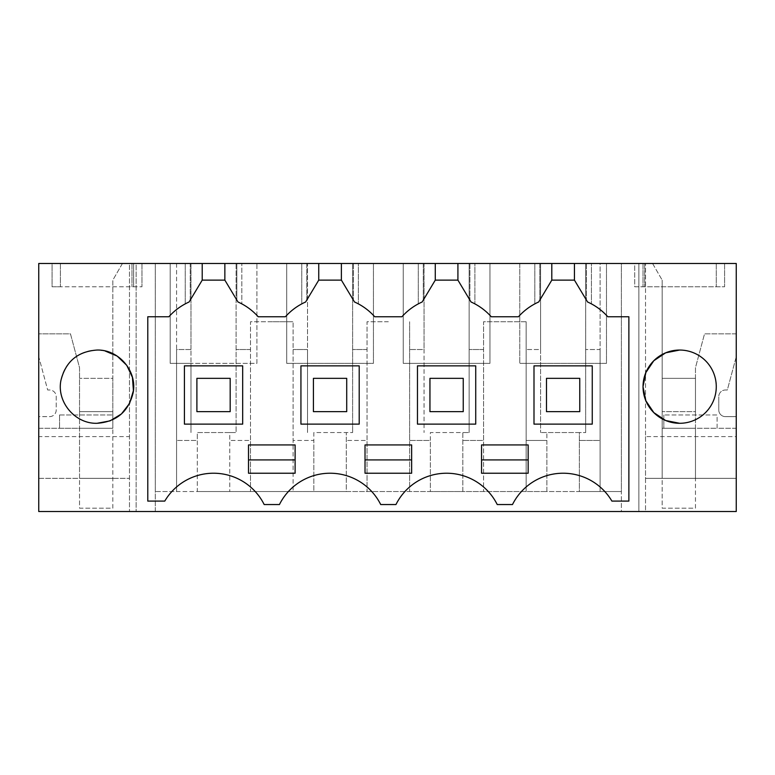<?xml version="1.0" encoding="UTF-8"?>
<svg xmlns="http://www.w3.org/2000/svg" width="775" height="775" viewBox="0 0 775 775"><rect width="100%" height="100%" fill="white"/><g stroke="black" fill="none" stroke-linecap="round" stroke-linejoin="round"><path stroke-width="0.58" stroke-dasharray="3.88 2.91" d="M190.989 349.525L176.574 349.525L176.574 491.544L197.315 491.544L197.315 440.452L176.574 440.452L197.315 440.452L197.315 432.547L236.094 432.547L229.768 432.547L229.768 491.544L197.315 491.544L197.315 432.547L229.768 432.547L229.768 491.544L313.836 491.544L313.836 440.452L293.105 440.452L293.105 491.544L293.105 321.741L293.105 440.452L313.836 440.452L313.836 432.547L346.299 432.547L346.299 491.544L313.836 491.544L313.836 432.547L352.625 432.547L346.299 432.547L346.299 491.544L430.367 491.544L430.367 440.452L409.626 440.452L409.626 491.544L409.626 321.741L409.626 440.452L430.367 440.452L430.367 432.547L462.83 432.547L462.83 491.544L430.367 491.544L430.367 432.547L469.146 432.547L462.83 432.547L462.83 491.544L546.888 491.544L546.888 440.452L526.157 440.452L526.157 491.544L526.157 321.741L526.157 440.452L546.888 440.452L546.888 432.547L579.351 432.547L579.351 491.544L546.888 491.544L546.888 432.547L540.572 432.547L585.677 432.547L579.351 432.547L579.351 491.544L621.385 491.544L621.385 511.519L645.527 511.519L645.527 263.481L645.527 436.606L736.25 436.606L736.25 263.481L621.385 263.481L621.385 511.519L155.281 511.519L155.281 491.544L621.385 491.544L621.385 263.481L600.092 263.481L600.092 491.544L600.092 440.452L579.351 440.452L600.092 440.452L600.092 349.525L585.677 349.525L585.677 432.547L585.677 263.481L600.092 263.481L600.092 349.525L585.677 349.525L585.677 263.481L606.486 263.481L606.486 363.359L519.763 363.359L606.486 363.359L606.486 263.481L519.763 263.481L519.763 363.359L519.763 263.481L540.572 263.481L540.572 432.547L540.572 349.525L526.157 349.525L540.572 349.525L540.572 263.481L469.146 263.481L469.146 432.547L469.146 263.481L489.955 263.481L489.955 363.359L403.233 363.359L489.955 363.359L489.955 263.481L403.233 263.481L403.233 363.359L403.233 263.481L424.041 263.481L424.041 432.547L424.041 349.525L409.626 349.525L424.041 349.525L424.041 263.481L352.625 263.481L352.625 432.547L352.625 263.481L373.434 263.481L373.434 363.359L286.711 363.359L373.434 363.359L373.434 263.481L286.711 263.481L286.711 363.359L286.711 263.481L307.52 263.481L307.52 349.525L293.105 349.525L307.52 349.525L307.52 432.547L307.52 263.481L236.094 263.481L236.094 432.547L236.094 263.481L256.903 263.481L256.903 363.359L190.989 363.359L190.989 432.547L190.989 349.525L176.574 349.525L176.574 263.481L190.989 263.481L190.989 349.525M176.574 263.481L176.574 491.544L155.281 491.544L155.281 263.481L176.574 263.481M170.18 263.481L256.903 263.481L256.903 363.359L170.18 363.359L170.18 263.481L170.18 363.359L190.989 363.359L190.989 263.481L170.18 263.481M38.75 436.606L38.75 511.519L136.138 511.519L136.138 263.481L155.281 263.481L155.281 511.519L136.138 511.519L136.138 263.481L129.473 263.481L129.473 511.519L129.473 263.481L122.44 263.481L112.83 280.124L112.83 411.641L79.534 411.641L79.534 367.679L70.467 333.841L38.75 333.841L70.467 333.841L79.534 367.679L79.534 428.284L79.534 411.641L112.83 411.641L79.534 411.641L112.83 411.641L112.83 378.345L79.534 378.345L112.83 378.345L112.83 428.284L79.534 428.284L112.83 428.284L112.83 411.641L112.83 428.284L79.534 428.284L79.534 478.34L112.83 478.34L112.83 280.124L122.44 263.481L38.75 263.481L38.75 428.284L79.534 428.284L79.534 478.34L112.83 478.34L112.83 428.284L59.559 428.284L59.559 414.964L59.559 428.284L38.75 428.284L38.75 416.63L49.571 416.63A6.655 6.655 0 0 0 56.226 409.975L56.226 396.655A6.655 6.655 0 0 0 49.571 389.999L47.672 389.999L38.75 356.703L38.75 333.841L38.75 356.703L47.672 389.999L49.571 389.999A6.655 6.655 0 0 1 56.226 396.655L56.226 409.975A6.655 6.655 0 0 1 49.571 416.63L38.75 416.63L38.75 436.606L129.473 436.606M190.233 263.481L202.217 263.481L185.244 263.481L190.233 263.481L190.233 300.109L202.217 280.124L189.11 301.979L190.233 300.109L190.233 263.481M236.85 263.481L224.857 263.481L241.839 263.481L236.85 263.481L236.85 300.109L224.857 280.124L224.857 263.481L224.857 280.124L202.217 280.124L202.217 263.481L202.217 280.124L189.11 301.979A59.927 59.927 0 0 0 168.873 316.752L147.783 316.752L147.783 501.096L164.775 501.096A56.594 56.594 0 0 1 264.178 504.544L279.436 504.544A56.594 56.594 0 0 1 380.709 504.544L395.957 504.544A56.594 56.594 0 0 1 497.23 504.544L512.488 504.544A56.594 56.594 0 0 1 611.892 501.096L628.874 501.096L628.874 316.752L607.794 316.752A59.927 59.927 0 0 0 587.557 301.979L574.44 280.124L574.44 263.481L586.433 263.481L574.44 263.481L574.44 280.124L551.8 280.124L538.693 301.979L551.8 280.124L551.8 263.481L539.817 263.481L551.8 263.481L551.8 280.124L539.817 300.109L539.817 263.481L534.827 263.481L539.817 263.481L539.817 300.109L538.693 301.979A59.927 59.927 0 0 0 518.456 316.752L491.263 316.752A59.927 59.927 0 0 0 471.026 301.979L457.918 280.124L457.918 263.481L469.902 263.481L457.918 263.481L457.918 280.124L435.279 280.124L422.162 301.979L435.279 280.124L435.279 263.481L423.295 263.481L435.279 263.481L435.279 280.124L423.295 300.109L423.295 263.481L418.297 263.481L423.295 263.481L423.295 300.109L422.162 301.979A59.927 59.927 0 0 0 401.925 316.752L374.732 316.752A59.927 59.927 0 0 0 354.504 301.979L341.387 280.124L341.387 263.481L353.371 263.481L341.387 263.481L341.387 280.124L318.748 280.124L305.641 301.979L318.748 280.124L318.748 263.481L306.764 263.481L318.748 263.481L318.748 280.124L306.764 300.109L306.764 263.481L301.766 263.481L306.764 263.481L306.764 300.109L305.641 301.979A59.927 59.927 0 0 0 285.403 316.752L258.211 316.752A59.927 59.927 0 0 0 237.973 301.979L236.85 300.109L236.85 263.481M358.37 263.481L353.371 263.481L358.37 263.481L358.37 303.877L358.37 263.481M474.891 263.481L469.902 263.481L474.891 263.481L474.891 303.877L474.891 263.481M591.422 263.481L586.433 263.481L591.422 263.481L591.422 303.877L591.422 263.481M133.639 263.481L60.392 263.481L133.639 263.481L133.639 286.789L141.961 286.789L60.392 286.789L133.639 286.789L133.639 263.481M52.07 263.481L60.392 263.481L52.07 263.481L52.07 286.789L60.392 286.789L52.07 286.789L52.07 263.481M634.706 263.481L724.596 263.481L634.706 263.481L634.706 286.789L724.596 286.789L634.706 286.789L634.706 263.481M271.802 321.741L250.509 321.741L250.509 491.544L250.509 440.452L229.768 440.452L250.509 440.452L250.509 321.741L293.105 321.741L271.802 321.741M250.509 349.525L236.094 349.525L250.509 349.525M185.244 303.877L185.244 263.481L185.244 303.877L189.11 301.979L185.244 303.877M202.217 263.481L202.217 280.124M224.857 280.124L237.973 301.979L241.839 303.877L241.839 263.481L241.839 303.877L237.973 301.979L224.857 280.124L224.857 263.481M301.766 303.877L301.766 263.481L301.766 303.877L305.641 301.979L301.766 303.877M318.748 263.481L318.748 280.124M353.371 263.481L353.371 300.109L353.371 263.481M341.387 280.124L354.504 301.979L358.37 303.877L354.504 301.979L341.387 280.124L341.387 263.481M418.297 303.877L418.297 263.481L418.297 303.877L422.162 301.979L418.297 303.877M435.279 263.481L435.279 280.124M469.902 263.481L469.902 300.109L469.902 263.481M457.918 280.124L471.026 301.979L474.891 303.877L471.026 301.979L457.918 280.124L457.918 263.481M534.827 303.877L534.827 263.481L534.827 303.877L538.693 301.979L534.827 303.877M551.8 263.481L551.8 280.124M586.433 263.481L586.433 300.109L586.433 263.481M574.44 280.124L587.557 301.979L591.422 303.877L587.557 301.979L574.44 280.124L574.44 263.481M645.527 436.606L645.527 478.34L736.25 478.34L645.527 478.34L645.527 511.519L736.25 511.519L736.25 436.606M736.25 428.284L695.466 428.284L695.466 411.641L662.17 411.641L695.466 411.641L695.466 367.679L704.533 333.841L736.25 333.841L736.25 356.703L727.328 389.999L725.429 389.999A6.655 6.655 0 0 0 718.774 396.655A6.655 6.655 0 0 1 725.429 389.999L727.328 389.999L736.25 356.703L736.25 333.841L704.533 333.841L695.466 367.679L695.466 411.641L662.17 411.641L662.17 378.345L662.17 418.839L662.17 411.641L695.466 411.641L695.466 378.345L662.17 378.345L695.466 378.345L695.466 428.284L662.17 428.284L662.17 418.849L662.17 428.284L695.466 428.284L695.466 478.34L662.17 478.34L662.17 280.124L662.17 428.284L695.466 428.284L695.466 478.34L662.17 478.34L662.17 428.284L663.836 428.284L663.836 414.964L663.836 428.284L717.107 428.284L717.107 414.964L663.836 414.964L717.107 414.964L717.107 428.284L736.25 428.284M652.56 263.481L662.17 280.124L652.56 263.481M718.774 409.975L718.774 396.655L718.774 409.975A6.655 6.655 0 0 0 725.429 416.63A6.655 6.655 0 0 1 718.774 409.975M736.25 416.63L725.429 416.63L736.25 416.63M638.862 511.519L638.862 263.481L638.862 511.519M526.157 321.741L483.561 321.741L483.561 491.544L483.561 440.452L462.83 440.452L483.561 440.452L483.561 321.741L526.157 321.741M483.561 349.525L469.146 349.525L483.561 349.525M388.333 321.741L367.04 321.741L367.04 491.544L367.04 440.452L346.299 440.452L367.04 440.452L367.04 321.741L388.333 321.741M367.04 349.525L352.625 349.525L367.04 349.525M141.961 263.481L141.961 286.789L141.961 263.481M60.392 263.481L60.392 286.789L60.392 263.481M131.973 263.481L131.973 286.789L131.973 263.481M644.693 263.481L644.693 286.789L644.693 263.481M716.274 263.481L716.274 286.789L716.274 263.481M724.596 263.481L724.596 286.789L724.596 263.481M643.027 263.481L643.027 286.789L643.027 263.481M196.898 378.345L196.898 411.641L230.185 411.641L230.185 378.345L196.898 378.345L196.898 411.641L230.185 411.641L230.185 378.345L196.898 378.345L196.898 411.641L230.185 411.641L230.185 378.345L196.898 378.345M38.75 478.34L129.473 478.34L38.75 478.34M59.559 414.964L112.83 414.964L59.559 414.964M679.656 350.048A36.619 36.619 0 0 1 716.274 386.667A36.619 36.619 0 0 1 679.656 423.295M104.916 350.91L97.011 350.048A36.619 36.619 0 0 0 84.543 421.106M84.911 421.232A36.619 36.619 0 0 0 97.011 423.295M546.482 378.345L546.482 411.641L579.768 411.641L579.768 378.345L546.482 378.345L546.482 411.641L579.768 411.641L579.768 378.345L546.482 378.345L546.482 411.641L579.768 411.641L579.768 378.345L546.482 378.345M429.951 378.345L429.951 411.641L463.247 411.641L463.247 378.345L429.951 378.345L429.951 411.641L463.247 411.641L463.247 378.345L429.951 378.345L429.951 411.641L463.247 411.641L463.247 378.345L429.951 378.345M313.42 378.345L313.42 411.641L346.716 411.641L346.716 378.345L313.42 378.345L313.42 411.641L346.716 411.641L346.716 378.345L313.42 378.345L313.42 411.641L346.716 411.641L346.716 378.345L313.42 378.345M592.255 424.119L592.255 365.858L533.994 365.858L533.994 424.119L592.255 424.119M475.724 424.119L475.724 365.858L417.463 365.858L417.463 424.119L475.724 424.119M300.933 424.119L359.203 424.119L359.203 365.858L300.933 365.858L300.933 424.119M184.411 365.858L184.411 424.119L242.672 424.119L242.672 365.858L184.411 365.858M295.11 444.927L295.11 473.234L248.504 473.234L248.504 444.927L295.11 444.927M388.333 444.927L411.641 444.927L411.641 473.234L365.025 473.234L365.025 444.927L388.333 444.927M481.556 459.914L481.556 444.927L528.163 444.927L528.163 473.234L481.556 473.234L481.556 459.914M112.83 508.187L112.83 428.284L112.83 508.187L79.534 508.187L79.534 428.284L79.534 508.187L112.83 508.187M695.466 508.187L695.466 428.284L695.466 508.187L662.17 508.187L662.17 428.284L662.17 508.187L695.466 508.187"/><path stroke-width="1.16" d="M574.44 263.481L736.25 263.481L736.25 511.519L38.75 511.519L38.75 263.481L202.217 263.481L202.217 280.124L189.11 301.979C181.321 305.476 174.578 310.407 168.873 316.752L147.783 316.752L147.783 501.096L164.775 501.096A56.594 56.594 0 0 1 264.178 504.544L279.436 504.544A56.594 56.594 0 0 1 380.709 504.544L395.957 504.544A56.594 56.594 0 0 1 497.23 504.544L512.488 504.544A56.594 56.594 0 0 1 611.892 501.096L628.874 501.096L628.874 316.752L607.794 316.752C602.088 310.407 595.345 305.476 587.557 301.979L574.44 280.124L574.44 263.481L551.8 263.481L551.8 280.124L538.693 301.979C530.904 305.476 524.162 310.407 518.456 316.752L491.263 316.752C485.557 310.407 478.814 305.476 471.026 301.979L457.918 280.124L435.279 280.124L422.162 301.979C414.383 305.476 407.631 310.407 401.925 316.752L374.732 316.752C369.036 310.407 362.283 305.476 354.504 301.979L341.387 280.124L318.748 280.124L305.641 301.979C297.852 305.476 291.109 310.407 285.403 316.752L258.211 316.752C252.505 310.407 245.762 305.476 237.973 301.979L224.857 280.124L202.217 280.124M551.8 263.481L202.217 263.481M679.656 423.295A36.619 36.619 0 0 1 643.027 386.667A36.619 36.619 0 0 1 679.656 350.048A36.619 36.619 0 0 1 716.274 386.667A36.619 36.619 0 0 1 679.656 423.295L665.677 420.515L653.819 412.61L645.866 400.791L643.027 386.832M97.011 423.295C116.415 421.881 128.456 411.738 133.116 392.847C137.485 371.409 118.972 349.36 97.011 350.048C77.607 351.453 65.575 361.605 60.915 380.486C56.546 401.925 75.059 423.973 97.011 423.295L110.098 420.864L121.452 413.927L129.59 403.387L133.416 390.639L132.438 377.367L126.761 365.325L117.17 356.103L104.916 350.91M189.11 301.979L189.458 301.397M224.857 263.481L224.857 280.124M318.748 263.481L318.748 280.124M305.641 301.979L305.989 301.397M341.387 263.481L341.387 280.124M435.279 263.481L435.279 280.124M422.162 301.979L422.52 301.397M457.918 263.481L457.918 280.124M551.8 280.124L574.44 280.124M587.557 301.979L587.198 301.397M643.027 386.512L645.866 372.543L653.819 360.724L665.677 352.819L679.656 350.048M295.11 444.927L295.11 473.234L248.504 473.234L248.504 444.927L295.11 444.927M365.025 444.927L411.641 444.927L411.641 473.234L365.025 473.234L365.025 444.927M481.556 444.927L481.556 473.234L528.163 473.234L528.163 444.927L481.556 444.927M242.672 424.119L242.672 365.858L184.411 365.858L184.411 424.119L242.672 424.119M592.255 424.119L592.255 365.858L533.994 365.858L533.994 424.119L592.255 424.119M475.724 424.119L475.724 365.858L417.463 365.858L417.463 424.119L475.724 424.119M300.933 424.119L359.203 424.119L359.203 365.858L300.933 365.858L300.933 424.119M248.504 459.914L295.11 459.914M365.025 459.914L411.641 459.914M481.556 459.914L528.163 459.914M196.898 411.641L230.185 411.641L230.185 378.345L196.898 378.345L196.898 411.641M313.42 411.641L346.716 411.641L346.716 378.345L313.42 378.345L313.42 411.641M429.951 411.641L463.247 411.641L463.247 378.345L429.951 378.345L429.951 411.641M546.482 411.641L579.768 411.641L579.768 378.345L546.482 378.345L546.482 411.641"/></g></svg>
